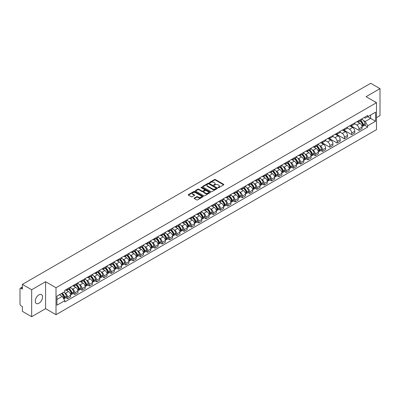 <?xml version="1.0" encoding="UTF-8"?>
<svg xmlns="http://www.w3.org/2000/svg" width="400" height="400" viewBox="0 0 400 400"><rect width="100%" height="100%" fill="white"/><g stroke="black" fill="none" stroke-linecap="round" stroke-linejoin="round"><path stroke-width="0.6" d="M218.135 187.67A0.455 0.26 0 0 0 218.775 187.67L223.645 184.86A0.65 0.375 0 0 0 223.835 184.595A0.65 0.375 0 0 0 223.645 184.33L215.395 179.565A0.65 0.375 0 0 0 214.48 179.565L209.61 182.38A0.455 0.26 0 0 0 210.25 182.75L210.88 182.385A2.075 1.2 0 0 1 213.815 182.385L214.5 182.78A2.075 1.2 0 0 1 215.11 183.63A2.075 1.2 0 0 1 214.5 184.475L213.87 184.84A0.455 0.26 0 0 0 214.515 185.21L215.145 184.845A2.075 1.2 0 0 1 218.075 184.845L218.765 185.245A2.075 1.2 0 0 1 219.375 186.09A2.075 1.2 0 0 1 218.765 186.935L218.135 187.3A0.455 0.26 0 0 0 218.135 187.67L218.135 187.3M38.915 303.26A5.15 2.975 120 0 0 42.28 298.72A5.15 2.975 120 0 0 41.49 294.595A5.15 2.975 120 0 0 38.915 294.85A5.15 2.975 120 0 0 35.55 299.39A5.15 2.975 120 0 0 36.34 303.515A5.15 2.975 120 0 0 38.915 303.26M375.885 102.345A5.15 2.975 120 0 0 375.335 101.85A5.15 2.975 120 0 0 374.635 101.62M194.355 198.04A0.65 0.375 0 0 0 194.165 198.305A0.65 0.375 0 0 0 194.355 198.57L196.67 199.905A0.65 0.375 0 0 0 197.585 199.905L202.995 196.785A0.65 0.375 0 0 0 203.185 196.52A0.65 0.375 0 0 0 202.995 196.255L194.745 191.49A0.65 0.375 0 0 0 193.825 191.49L188.415 194.61A0.65 0.375 0 0 0 188.225 194.875A0.65 0.375 0 0 0 188.415 195.14L191.215 196.755A0.65 0.375 0 0 0 192.13 196.755L194.445 195.42A0.65 0.375 0 0 0 194.635 195.155A0.65 0.375 0 0 0 194.445 194.89L193.06 194.09A1.735 1 0 0 1 192.55 193.38A1.735 1 0 0 1 193.62 192.455A1.735 1 0 0 1 195.51 192.675L200.945 195.81A1.735 1 0 0 1 201.45 196.52A1.735 1 0 0 1 200.38 197.445A1.735 1 0 0 1 198.49 197.225L197.585 196.705A0.65 0.375 0 0 0 196.67 196.705L194.355 198.04L194.355 198.57L196.67 197.245L196.67 196.705M56.01 287.73L45.595 281.715L31.675 289.75L22.38 284.385L370.705 83.285L380 88.65L366.08 96.685L376.495 102.7L56.01 287.73L56.01 314.695L376.495 129.665L376.495 102.7M210.925 191.675A0.65 0.375 0 0 0 211.845 191.675L217.25 188.55A0.65 0.375 0 0 0 217.44 188.285A0.65 0.375 0 0 0 217.25 188.02L209 183.26A0.65 0.375 0 0 0 208.085 183.26L202.675 186.38A0.65 0.375 0 0 0 202.485 186.645A0.65 0.375 0 0 0 202.675 186.91L210.925 191.675M201.275 187.77A0.455 0.26 0 0 1 201.735 187.835L210.115 192.67L204.715 195.79A0.65 0.375 0 0 1 203.795 195.79L195.545 191.025L197.86 189.7L197.86 189.16L195.545 190.495A0.65 0.375 0 0 0 195.355 190.76A0.65 0.375 0 0 0 195.545 191.025L195.545 190.495M197.86 189.7A0.65 0.375 0 0 1 198.775 189.7L198.775 189.16A0.65 0.375 0 0 0 197.86 189.16M198.775 189.16L202.125 191.09A0.65 0.375 0 0 0 203.04 191.09L204.575 190.205A0.65 0.375 0 0 0 204.765 189.94A0.65 0.375 0 0 0 204.575 189.675L201.09 187.665A0.455 0.26 0 0 1 201.735 187.295L210.125 192.14A0.65 0.375 0 0 1 210.315 192.4A0.65 0.375 0 0 1 210.125 192.665L210.125 192.14M31.675 289.75L31.675 316.715L22.38 311.35L22.38 306.58L20.935 305.74A1.32 0.765 -120 0 1 20 304.125L20 288.86A1.32 0.765 -120 0 1 20.275 288.255L22.38 287.04M376.495 117.635L380 115.615L380 88.65M31.675 316.715L45.595 308.68L56.01 314.695M22.38 284.385L22.38 289.16L20.935 288.325A1.32 0.765 -120 0 0 20.275 288.255M358.985 120.495A3.04 1.755 60 0 1 358.355 121.86L361.435 120.08A3.04 1.755 -120 0 0 362.065 118.715M354.61 123.765L356.835 125.05A3.04 1.755 60 0 1 358.985 128.775L362.065 126.995A3.04 1.755 -120 0 0 359.915 123.27L357.71 122M362.065 126.995L362.065 128.64L358.985 130.42L351.255 125.955M358.355 121.86A3.04 1.755 60 0 1 356.86 121.72M358.985 128.775L358.985 130.42M351.695 124.7A3.04 1.755 60 0 1 351.07 126.065L354.15 124.285A3.04 1.755 -120 0 0 354.78 122.92M343.97 130.165L351.695 134.625L354.78 132.845L354.78 131.2A3.04 1.755 -120 0 0 352.63 127.48L350.425 126.205M351.07 126.065A3.04 1.755 60 0 1 349.57 125.93M347.32 127.975L349.55 129.26A3.04 1.755 60 0 1 351.695 132.98L351.695 134.625M344.41 128.905A3.04 1.755 60 0 1 343.78 130.27L346.865 128.49A3.04 1.755 -120 0 0 347.495 127.13M336.685 134.37L344.41 138.83L347.495 137.05L347.495 135.405A3.04 1.755 -120 0 0 345.345 131.685L343.14 130.41M343.78 130.27A3.04 1.755 60 0 1 342.285 130.135M340.035 132.18L342.265 133.465A3.04 1.755 60 0 1 344.41 137.185L344.41 138.83M337.125 133.115A3.04 1.755 60 0 1 336.495 134.48L339.58 132.7A3.04 1.755 -120 0 0 340.205 131.335M329.4 138.575L337.125 143.035L340.21 141.255L340.21 139.615A3.04 1.755 -120 0 0 338.06 135.89L335.855 134.62M336.495 134.48A3.04 1.755 60 0 1 335 134.34M332.75 136.385L334.975 137.67A3.04 1.755 60 0 1 337.125 141.39L337.125 143.035M329.84 137.32A3.04 1.755 60 0 1 329.21 138.685L332.29 136.905A3.04 1.755 -120 0 0 332.92 135.54M322.11 142.78L329.84 147.245L332.92 145.465L332.92 143.82A3.04 1.755 -120 0 0 330.775 140.1L328.565 138.825M329.21 138.685A3.04 1.755 60 0 1 327.715 138.545M325.465 140.59L327.69 141.88A3.04 1.755 60 0 1 329.84 145.6L329.84 147.245M322.555 141.525A3.04 1.755 60 0 1 321.925 142.89L325.005 141.11A3.04 1.755 -120 0 0 325.635 139.745M320.88 150.485L322.555 151.45L325.635 149.67L325.635 148.025A3.04 1.755 -120 0 0 323.485 144.305L321.28 143.03M321.925 142.89A3.04 1.755 60 0 1 320.43 142.755M319.63 145.635L320.405 146.085A3.04 1.755 60 0 1 322.555 149.805L322.555 151.45M315.265 145.735A3.04 1.755 60 0 1 314.64 147.095L317.72 145.32A3.04 1.755 -120 0 0 318.35 143.955M313.595 154.69L315.265 155.655L318.35 153.875L318.35 152.23A3.04 1.755 -120 0 0 316.2 148.51L313.995 147.235M314.64 147.095A3.04 1.755 60 0 1 313.14 146.96M312.34 149.84L313.12 150.29A3.04 1.755 60 0 1 315.265 154.01L315.265 155.655M307.98 149.94A3.04 1.755 60 0 1 307.35 151.305L310.435 149.525A3.04 1.755 -120 0 0 311.065 148.16M306.31 158.9L307.98 159.865L311.065 158.085L311.065 156.44A3.04 1.755 -120 0 0 308.915 152.715L306.71 151.445M307.35 151.305A3.04 1.755 60 0 1 305.855 151.165M305.055 154.05L305.835 154.495A3.04 1.755 60 0 1 307.98 158.22L307.98 159.865M300.695 154.145A3.04 1.755 60 0 1 300.065 155.51L303.15 153.73A3.04 1.755 -120 0 0 303.78 152.365M299.025 163.105L300.695 164.07L303.78 162.29L303.78 160.645A3.04 1.755 -120 0 0 301.63 156.925L299.425 155.65M300.065 155.51A3.04 1.755 60 0 1 298.57 155.375M297.77 158.255L298.545 158.705A3.04 1.755 60 0 1 300.695 162.425L300.695 164.07M293.41 158.355A3.04 1.755 60 0 1 292.78 159.715L295.865 157.935A3.04 1.755 -120 0 0 296.49 156.575M291.74 167.31L293.41 168.275L296.49 166.495L296.49 164.85A3.04 1.755 -120 0 0 294.345 161.13L292.135 159.855M292.78 159.715A3.04 1.755 60 0 1 291.285 159.58M290.485 162.46L291.26 162.91A3.04 1.755 60 0 1 293.41 166.63L293.41 168.275M286.125 162.56A3.04 1.755 60 0 1 285.495 163.925L288.575 162.145A3.04 1.755 -120 0 0 289.205 160.78M284.45 171.515L286.125 172.485L289.205 170.705L289.205 169.06A3.04 1.755 -120 0 0 287.06 165.335L284.85 164.065M285.495 163.925A3.04 1.755 60 0 1 284 163.785M283.2 166.67L283.975 167.115A3.04 1.755 60 0 1 286.125 170.84L286.125 172.485M278.835 166.765A3.04 1.755 60 0 1 278.21 168.13L281.29 166.35A3.04 1.755 -120 0 0 281.92 164.985M277.165 175.725L278.84 176.69L281.92 174.91L281.92 173.265A3.04 1.755 -120 0 0 279.77 169.545L277.565 168.27M278.21 168.13A3.04 1.755 60 0 1 276.715 167.995M275.91 170.875L276.69 171.325A3.04 1.755 60 0 1 278.84 175.045L278.84 176.69M271.55 170.97A3.04 1.755 60 0 1 270.92 172.335L274.005 170.555A3.04 1.755 -120 0 0 274.635 169.195M269.88 179.93L271.55 180.895L274.635 179.115L274.635 177.47A3.04 1.755 -120 0 0 272.485 173.75L270.28 172.475M270.92 172.335A3.04 1.755 60 0 1 269.425 172.2M268.625 175.08L269.405 175.53A3.04 1.755 60 0 1 271.55 179.25L271.55 180.895M264.265 175.18A3.04 1.755 60 0 1 263.635 176.545L266.72 174.765A3.04 1.755 -120 0 0 267.35 173.4M262.595 184.135L264.265 185.1L267.35 183.32L267.35 181.68A3.04 1.755 -120 0 0 265.2 177.955L262.995 176.685M263.635 176.545A3.04 1.755 60 0 1 262.14 176.405M261.34 179.285L262.115 179.735A3.04 1.755 60 0 1 264.265 183.455L264.265 185.1M256.98 179.385A3.04 1.755 60 0 1 256.35 180.75L259.435 178.97A3.04 1.755 -120 0 0 260.06 177.605M255.31 188.345L256.98 189.31L260.06 187.53L260.06 185.885A3.04 1.755 -120 0 0 257.915 182.165L255.71 180.89M256.35 180.75A3.04 1.755 60 0 1 254.855 180.61M254.055 183.495L254.83 183.945A3.04 1.755 60 0 1 256.98 187.665L256.98 189.31M249.695 183.59A3.04 1.755 60 0 1 249.065 184.955L252.145 183.175A3.04 1.755 -120 0 0 252.775 181.81M248.02 192.55L249.695 193.515L252.775 191.735L252.775 190.09A3.04 1.755 -120 0 0 250.63 186.37L248.42 185.095M249.065 184.955A3.04 1.755 60 0 1 247.57 184.82M246.77 187.7L247.545 188.15A3.04 1.755 60 0 1 249.695 191.87L249.695 193.515M242.41 187.8A3.04 1.755 60 0 1 241.78 189.16L244.86 187.385A3.04 1.755 -120 0 0 245.49 186.02M240.735 196.755L242.41 197.72L245.49 195.94L245.49 194.295A3.04 1.755 -120 0 0 243.34 190.575L241.135 189.3M241.78 189.16A3.04 1.755 60 0 1 240.285 189.025M239.48 191.905L240.26 192.355A3.04 1.755 60 0 1 242.41 196.075L242.41 197.72M235.12 192.005A3.04 1.755 60 0 1 234.495 193.37L237.575 191.59A3.04 1.755 -120 0 0 238.205 190.225M233.45 200.965L235.12 201.93L238.205 200.15L238.205 198.505A3.04 1.755 -120 0 0 236.055 194.78L233.85 193.51M234.495 193.37A3.04 1.755 60 0 1 232.995 193.23M232.195 196.115L232.975 196.56A3.04 1.755 60 0 1 235.12 200.285L235.12 201.93M227.835 196.21A3.04 1.755 60 0 1 227.205 197.575L230.29 195.795A3.04 1.755 -120 0 0 230.92 194.43M226.165 205.17L227.835 206.135L230.92 204.355L230.92 202.71A3.04 1.755 -120 0 0 228.77 198.99L226.565 197.715M227.205 197.575A3.04 1.755 60 0 1 225.71 197.44M224.91 200.32L225.69 200.77A3.04 1.755 60 0 1 227.835 204.49L227.835 206.135M220.55 200.42A3.04 1.755 60 0 1 219.92 201.78L223.005 200A3.04 1.755 -120 0 0 223.63 198.64M218.88 209.375L220.55 210.34L223.635 208.56L223.635 206.915A3.04 1.755 -120 0 0 221.485 203.195L219.28 201.92M219.92 201.78A3.04 1.755 60 0 1 218.425 201.645M217.625 204.525L218.4 204.975A3.04 1.755 60 0 1 220.55 208.695L220.55 210.34M213.265 204.625A3.04 1.755 60 0 1 212.635 205.99L215.715 204.21A3.04 1.755 -120 0 0 216.345 202.845M211.595 213.58L213.265 214.55L216.345 212.77L216.345 211.125A3.04 1.755 -120 0 0 214.2 207.4L211.99 206.13M212.635 205.99A3.04 1.755 60 0 1 211.14 205.85M210.34 208.735L211.115 209.18A3.04 1.755 60 0 1 213.265 212.905L213.265 214.55M205.98 208.83A3.04 1.755 60 0 1 205.35 210.195L208.43 208.415A3.04 1.755 -120 0 0 209.06 207.05M204.305 217.79L205.98 218.755L209.06 216.975L209.06 215.33A3.04 1.755 -120 0 0 206.91 211.61L204.705 210.335M205.35 210.195A3.04 1.755 60 0 1 203.855 210.06M203.055 212.94L203.83 213.39A3.04 1.755 60 0 1 205.98 217.11L205.98 218.755M198.69 213.035A3.04 1.755 60 0 1 198.065 214.4L201.145 212.62A3.04 1.755 -120 0 0 201.775 211.26M197.02 221.995L198.69 222.96L201.775 221.18L201.775 219.535A3.04 1.755 -120 0 0 199.625 215.815L197.42 214.54M198.065 214.4A3.04 1.755 60 0 1 196.565 214.265M195.765 217.145L196.545 217.595A3.04 1.755 60 0 1 198.69 221.315L198.69 222.96M191.405 217.245A3.04 1.755 60 0 1 190.775 218.61L193.86 216.83A3.04 1.755 -120 0 0 194.49 215.465M189.735 226.2L191.405 227.165L194.49 225.385L194.49 223.74A3.04 1.755 -120 0 0 192.34 220.02L190.135 218.75M190.775 218.61A3.04 1.755 60 0 1 189.28 218.47M188.48 221.35L189.26 221.8A3.04 1.755 60 0 1 191.405 225.52L191.405 227.165M184.12 221.45A3.04 1.755 60 0 1 183.49 222.815L186.575 221.035A3.04 1.755 -120 0 0 187.205 219.67M182.45 230.41L184.12 231.375L187.205 229.595L187.205 227.95A3.04 1.755 -120 0 0 185.055 224.23L182.85 222.955M183.49 222.815A3.04 1.755 60 0 1 181.995 222.675M181.195 225.56L181.97 226.01A3.04 1.755 60 0 1 184.12 229.73L184.12 231.375M176.835 225.655A3.04 1.755 60 0 1 176.205 227.02L179.29 225.24A3.04 1.755 -120 0 0 179.915 223.875M175.165 234.615L176.835 235.58L179.915 233.8L179.915 232.155A3.04 1.755 -120 0 0 177.77 228.435L175.56 227.16M176.205 227.02A3.04 1.755 60 0 1 174.71 226.885M173.91 229.765L174.685 230.215A3.04 1.755 60 0 1 176.835 233.935L176.835 235.58M169.55 229.865A3.04 1.755 60 0 1 168.92 231.225L172 229.45A3.04 1.755 -120 0 0 172.63 228.085M167.875 238.82L169.55 239.785L172.63 238.005L172.63 236.36A3.04 1.755 -120 0 0 170.485 232.64L168.275 231.365M168.92 231.225A3.04 1.755 60 0 1 167.425 231.09M166.625 233.97L167.4 234.42A3.04 1.755 60 0 1 169.55 238.14L169.55 239.785M162.26 234.07A3.04 1.755 60 0 1 161.635 235.435L164.715 233.655A3.04 1.755 -120 0 0 165.345 232.29M160.59 243.03L162.265 243.995L165.345 242.215L165.345 240.57A3.04 1.755 -120 0 0 163.195 236.845L160.99 235.575M161.635 235.435A3.04 1.755 60 0 1 160.14 235.295M159.335 238.18L160.115 238.625A3.04 1.755 60 0 1 162.265 242.35L162.265 243.995M154.975 238.275A3.04 1.755 60 0 1 154.345 239.64L157.43 237.86A3.04 1.755 -120 0 0 158.06 236.495M153.305 247.235L154.975 248.2L158.06 246.42L158.06 244.775A3.04 1.755 -120 0 0 155.91 241.055L153.705 239.78M154.345 239.64A3.04 1.755 60 0 1 152.85 239.505M152.05 242.385L152.83 242.835A3.04 1.755 60 0 1 154.975 246.555L154.975 248.2M147.69 242.485A3.04 1.755 60 0 1 147.06 243.845L150.145 242.065A3.04 1.755 -120 0 0 150.775 240.705M146.02 251.44L147.69 252.405L150.775 250.625L150.775 248.98A3.04 1.755 -120 0 0 148.625 245.26L146.42 243.985M147.06 243.845A3.04 1.755 60 0 1 145.565 243.71M144.765 246.59L145.54 247.04A3.04 1.755 60 0 1 147.69 250.76L147.69 252.405M140.405 246.69A3.04 1.755 60 0 1 139.775 248.055L142.86 246.275A3.04 1.755 -120 0 0 143.485 244.91M138.735 255.645L140.405 256.615L143.485 254.835L143.485 253.19A3.04 1.755 -120 0 0 141.34 249.465L139.135 248.195M139.775 248.055A3.04 1.755 60 0 1 138.28 247.915M137.48 250.8L138.255 251.245A3.04 1.755 60 0 1 140.405 254.97L140.405 256.615M133.12 250.895A3.04 1.755 60 0 1 132.49 252.26L135.57 250.48A3.04 1.755 -120 0 0 136.2 249.115M131.445 259.855L133.12 260.82L136.2 259.04L136.2 257.395A3.04 1.755 -120 0 0 134.055 253.675L131.845 252.4M132.49 252.26A3.04 1.755 60 0 1 130.995 252.125M130.195 255.005L130.97 255.455A3.04 1.755 60 0 1 133.12 259.175L133.12 260.82M125.835 255.1A3.04 1.755 60 0 1 125.205 256.465L128.285 254.685A3.04 1.755 -120 0 0 128.915 253.325M124.16 264.06L125.835 265.025L128.915 263.245L128.915 261.6A3.04 1.755 -120 0 0 126.765 257.88L124.56 256.605M125.205 256.465A3.04 1.755 60 0 1 123.71 256.33M122.905 259.21L123.685 259.66A3.04 1.755 60 0 1 125.835 263.38L125.835 265.025M118.545 259.31A3.04 1.755 60 0 1 117.92 260.675L121 258.895A3.04 1.755 -120 0 0 121.63 257.53M116.875 268.265L118.545 269.23L121.63 267.45L121.63 265.805A3.04 1.755 -120 0 0 119.48 262.085L117.275 260.81M117.92 260.675A3.04 1.755 60 0 1 116.42 260.535M115.62 263.415L116.4 263.865A3.04 1.755 60 0 1 118.545 267.585L118.545 269.23M111.26 263.515A3.04 1.755 60 0 1 110.63 264.88L113.715 263.1A3.04 1.755 -120 0 0 114.345 261.735M109.59 272.475L111.26 273.44L114.345 271.66L114.345 270.015A3.04 1.755 -120 0 0 112.195 266.295L109.99 265.02M110.63 264.88A3.04 1.755 60 0 1 109.135 264.74M108.335 267.625L109.115 268.07A3.04 1.755 60 0 1 111.26 271.795L111.26 273.44M103.975 267.72A3.04 1.755 60 0 1 103.345 269.085L106.43 267.305A3.04 1.755 -120 0 0 107.055 265.94M102.305 276.68L103.975 277.645L107.06 275.865L107.06 274.22A3.04 1.755 -120 0 0 104.91 270.5L102.705 269.225M103.345 269.085A3.04 1.755 60 0 1 101.85 268.95M101.05 271.83L101.825 272.28A3.04 1.755 60 0 1 103.975 276L103.975 277.645M96.69 271.93A3.04 1.755 60 0 1 96.06 273.29L99.14 271.515A3.04 1.755 -120 0 0 99.77 270.15M95.02 280.885L96.69 281.85L99.77 280.07L99.77 278.425A3.04 1.755 -120 0 0 97.625 274.705L95.415 273.43M96.06 273.29A3.04 1.755 60 0 1 94.565 273.155M93.765 276.035L94.54 276.485A3.04 1.755 60 0 1 96.69 280.205L96.69 281.85M89.405 276.135A3.04 1.755 60 0 1 88.775 277.5L91.855 275.72A3.04 1.755 -120 0 0 92.485 274.355M87.73 285.095L89.405 286.06L92.485 284.28L92.485 282.635A3.04 1.755 -120 0 0 90.335 278.91L88.13 277.64M88.775 277.5A3.04 1.755 60 0 1 87.28 277.36M86.48 280.245L87.255 280.69A3.04 1.755 60 0 1 89.405 284.415L89.405 286.06M82.115 280.34A3.04 1.755 60 0 1 81.49 281.705L84.57 279.925A3.04 1.755 -120 0 0 85.2 278.56M80.445 289.3L82.115 290.265L85.2 288.485L85.2 286.84A3.04 1.755 -120 0 0 83.05 283.12L80.845 281.845M81.49 281.705A3.04 1.755 60 0 1 79.99 281.57M79.19 284.45L79.97 284.9A3.04 1.755 60 0 1 82.115 288.62L82.115 290.265M74.83 284.55A3.04 1.755 60 0 1 74.2 285.91L77.285 284.13A3.04 1.755 -120 0 0 77.915 282.77M73.16 293.505L74.83 294.47L77.915 292.69L77.915 291.045A3.04 1.755 -120 0 0 75.765 287.325L73.56 286.05M74.2 285.91A3.04 1.755 60 0 1 72.705 285.775M71.905 288.655L72.685 289.105A3.04 1.755 60 0 1 74.83 292.825L74.83 294.47M67.545 288.755A3.04 1.755 60 0 1 66.915 290.12L70 288.34A3.04 1.755 -120 0 0 70.63 286.975M65.875 297.71L67.545 298.675L70.63 296.9L70.63 295.255A3.04 1.755 -120 0 0 68.48 291.53L66.275 290.26M66.915 290.12A3.04 1.755 60 0 1 65.42 289.98M64.62 292.865L65.395 293.31A3.04 1.755 60 0 1 67.545 297.035L67.545 298.675M364.145 117.515L365.24 118.15L375.565 112.19L370.61 115.05L370.61 118.39L365.24 121.49L363.345 120.395M56.945 299.485L62.315 296.385L64.79 300.675L56.945 305.205L56.945 296.145L64.79 291.615L64.79 290.345L367.715 115.45L367.715 116.72L375.565 121.25L367.715 125.78L365.24 121.49M375.565 112.19L375.565 121.25M64.79 300.675L64.79 301.94L367.715 127.045L367.715 125.78M45.595 281.715L45.595 308.68M62.315 296.385L59.42 294.715M364.595 125.245L367.715 127.045M218.315 187.735L218.765 187.475A2.075 1.2 0 0 0 219.375 186.63L219.375 186.09M215.11 183.63L215.11 184.17A2.075 1.2 0 0 1 214.5 185.015L214.05 185.275M223.64 184.865L215.395 180.105A0.65 0.375 0 0 0 214.48 180.105L209.79 182.81M217.25 188.02L217.25 188.55L209 183.795A0.65 0.375 0 0 0 208.085 183.795L202.68 186.915M216.105 188.47A0.455 0.26 0 0 0 216.105 188.1L208.865 183.92A0.455 0.26 0 0 0 208.22 183.92L207.555 184.305A2.075 1.2 0 0 0 206.95 185.15A2.075 1.2 0 0 0 207.555 185.995L212.505 188.855A2.075 1.2 0 0 0 215.44 188.855L216.105 188.47L216.105 189.01A0.455 0.26 0 0 0 216.24 188.825L216.24 188.285M206.95 185.15L206.95 185.69A2.075 1.2 0 0 0 207.555 186.535L207.555 185.995M216.105 189.01L215.44 189.395A2.075 1.2 0 0 1 212.505 189.395L207.555 186.535M198.775 189.7L202.125 191.63A0.65 0.375 0 0 0 203.04 191.63L204.575 190.745A0.65 0.375 0 0 0 204.765 190.48L204.765 189.94M205.595 193.095A1.735 1 0 0 0 207.485 193.315A1.735 1 0 0 0 208.555 192.39A1.735 1 0 0 0 208.05 191.68L206.135 190.575A0.65 0.375 0 0 0 205.22 190.575L203.68 191.465A0.65 0.375 0 0 0 203.49 191.725A0.65 0.375 0 0 0 203.68 191.99L205.595 193.095L205.595 193.635A1.735 1 0 0 0 207.485 193.855A1.735 1 0 0 0 208.555 192.93L208.555 192.39M203.49 191.725L203.49 192.265A0.65 0.375 0 0 0 203.68 192.53L203.68 191.99M205.595 193.635L203.68 192.53M201.45 196.52L201.45 197.055A1.735 1 0 0 1 200.38 197.98A1.735 1 0 0 1 198.49 197.765L197.585 197.245A0.65 0.375 0 0 0 196.67 197.245M192.55 193.38L192.55 193.92A1.735 1 0 0 0 193.06 194.63L193.06 194.09M194.435 195.425L193.06 194.63M202.985 196.79L194.745 192.03A0.65 0.375 0 0 0 193.825 192.03L188.425 195.145L188.415 194.61M360.13 120.835A4.16 2.4 60 0 1 360.15 120.845A4.16 2.4 60 0 1 362.89 124.58L362.915 124.665A0.81 0.465 60 0 1 362.785 125.3A0.81 0.465 60 0 1 362.765 125.31M359.95 120.94A5.02 2.9 60 0 1 362.705 125.08L362.73 125.165A1.67 0.965 60 0 1 362.465 126.475L362.055 126.715M362.75 126.105A1.67 0.965 -120 0 0 363.215 126.045A1.67 0.965 -120 0 0 363.48 124.735L363.455 124.65A5.02 2.9 -120 0 0 360.695 120.505M362 119.25A5.02 2.9 60 0 1 365.16 123.665L365.185 123.75A1.67 0.965 60 0 1 364.92 125.06L363.215 126.045M358.235 121.915A5.02 2.9 60 0 1 359.285 122.905M361.725 122.915L362.365 123.285M316.415 146.07A4.16 2.4 60 0 1 316.435 146.085A4.16 2.4 60 0 1 319.175 149.82L319.195 149.905A0.81 0.465 60 0 1 319.07 150.54A0.81 0.465 60 0 1 319.05 150.55M316.23 146.175A5.02 2.9 60 0 1 318.99 150.32L319.015 150.405A1.67 0.965 60 0 1 318.75 151.715L318.335 151.955M319.035 151.345A1.67 0.965 -120 0 0 319.5 151.285A1.67 0.965 -120 0 0 319.76 149.975L319.74 149.89A5.02 2.9 -120 0 0 316.98 145.745M318.285 144.485A5.02 2.9 60 0 1 321.445 148.905L321.465 148.99A1.67 0.965 60 0 1 321.205 150.3L319.5 151.285M314.52 147.155A5.02 2.9 60 0 1 315.57 148.145M318.01 148.15L318.65 148.52M309.13 150.28A4.16 2.4 60 0 1 309.15 150.29A4.16 2.4 60 0 1 311.885 154.025L311.91 154.11A0.81 0.465 60 0 1 311.785 154.745A0.81 0.465 60 0 1 311.765 154.755M308.945 150.385A5.02 2.9 60 0 1 311.705 154.525L311.73 154.61A1.67 0.965 60 0 1 311.465 155.92L311.05 156.16M311.75 155.55A1.67 0.965 -120 0 0 312.215 155.49A1.67 0.965 -120 0 0 312.475 154.18L312.45 154.095A5.02 2.9 -120 0 0 309.695 149.95M311 148.695A5.02 2.9 60 0 1 314.155 153.11L314.18 153.195A1.67 0.965 60 0 1 313.92 154.505L312.215 155.49M307.235 151.36A5.02 2.9 60 0 1 308.28 152.35M310.725 152.36L311.365 152.73M301.84 154.485A4.16 2.4 60 0 1 301.865 154.495A4.16 2.4 60 0 1 304.6 158.23L304.625 158.315A0.81 0.465 60 0 1 304.5 158.955A0.81 0.465 60 0 1 304.48 158.96M301.66 154.59A5.02 2.9 60 0 1 304.42 158.73L304.445 158.82A1.67 0.965 60 0 1 304.18 160.13L303.765 160.365M304.465 159.76A1.67 0.965 -120 0 0 304.925 159.695A1.67 0.965 -120 0 0 305.19 158.385L305.165 158.3A5.02 2.9 -120 0 0 302.405 154.16M303.715 152.9A5.02 2.9 60 0 1 306.87 157.315L306.895 157.405A1.67 0.965 60 0 1 306.63 158.71L304.925 159.695M299.95 155.57A5.02 2.9 60 0 1 300.995 156.56M303.435 156.565L304.075 156.935M294.555 158.69A4.16 2.4 60 0 1 294.575 158.705A4.16 2.4 60 0 1 297.315 162.44L297.34 162.525A0.81 0.465 60 0 1 297.21 163.16A0.81 0.465 60 0 1 297.195 163.17M294.375 158.795A5.02 2.9 60 0 1 297.135 162.94L297.155 163.025A1.67 0.965 60 0 1 296.895 164.335L296.48 164.575M297.18 163.965A1.67 0.965 -120 0 0 297.64 163.905A1.67 0.965 -120 0 0 297.905 162.595L297.88 162.505A5.02 2.9 -120 0 0 295.12 158.365M296.43 157.105A5.02 2.9 60 0 1 299.585 161.525L299.61 161.61A1.67 0.965 60 0 1 299.345 162.92L297.64 163.905M292.66 159.775A5.02 2.9 60 0 1 293.71 160.765M296.15 160.77L296.79 161.14M287.27 162.9A4.16 2.4 60 0 1 287.29 162.91A4.16 2.4 60 0 1 290.03 166.645L290.055 166.73A0.81 0.465 60 0 1 289.925 167.365A0.81 0.465 60 0 1 289.91 167.375M287.09 163.005A5.02 2.9 60 0 1 289.845 167.145L289.87 167.23A1.67 0.965 60 0 1 289.61 168.54L289.195 168.78M289.895 168.17A1.67 0.965 -120 0 0 290.355 168.11A1.67 0.965 -120 0 0 290.62 166.8L290.595 166.715A5.02 2.9 -120 0 0 287.835 162.57M289.145 161.315A5.02 2.9 60 0 1 292.3 165.73L292.325 165.815A1.67 0.965 60 0 1 292.06 167.125L290.355 168.11M285.375 163.98A5.02 2.9 60 0 1 286.425 164.97M288.865 164.98L289.505 165.35M279.985 167.105A4.16 2.4 60 0 1 280.005 167.115A4.16 2.4 60 0 1 282.745 170.85L282.77 170.935A0.81 0.465 60 0 1 282.64 171.57A0.81 0.465 60 0 1 282.62 171.58M279.8 167.21A5.02 2.9 60 0 1 282.56 171.35L282.585 171.44A1.67 0.965 60 0 1 282.32 172.745L281.905 172.985M282.605 172.38A1.67 0.965 -120 0 0 283.07 172.315A1.67 0.965 -120 0 0 283.335 171.005L283.31 170.92A5.02 2.9 -120 0 0 280.55 166.78M281.855 165.52A5.02 2.9 60 0 1 285.015 169.935L285.035 170.02A1.67 0.965 60 0 1 284.775 171.33L283.07 172.315M278.09 168.19A5.02 2.9 60 0 1 279.14 169.18M281.58 169.185L282.22 169.555M272.7 171.31A4.16 2.4 60 0 1 272.72 171.325A4.16 2.4 60 0 1 275.455 175.055L275.48 175.145A0.81 0.465 60 0 1 275.355 175.78A0.81 0.465 60 0 1 275.335 175.79M272.515 171.415A5.02 2.9 60 0 1 275.275 175.56L275.3 175.645A1.67 0.965 60 0 1 275.035 176.955L274.62 177.195M275.32 176.585A1.67 0.965 -120 0 0 275.785 176.52A1.67 0.965 -120 0 0 276.045 175.215L276.02 175.125A5.02 2.9 -120 0 0 273.265 170.985M274.57 169.725A5.02 2.9 60 0 1 277.725 174.14L277.75 174.23A1.67 0.965 60 0 1 277.49 175.54L275.785 176.52M270.805 172.395A5.02 2.9 60 0 1 271.85 173.385M274.295 173.39L274.935 173.76M265.41 175.52A4.16 2.4 60 0 1 265.435 175.53A4.16 2.4 60 0 1 268.17 179.265L268.195 179.35A0.81 0.465 60 0 1 268.07 179.985A0.81 0.465 60 0 1 268.05 179.995M265.23 175.625A5.02 2.9 60 0 1 267.99 179.765L268.015 179.85A1.67 0.965 60 0 1 267.75 181.16L267.335 181.4M268.035 180.79A1.67 0.965 -120 0 0 268.495 180.73A1.67 0.965 -120 0 0 268.76 179.42L268.735 179.335A5.02 2.9 -120 0 0 265.98 175.19M267.285 173.935A5.02 2.9 60 0 1 270.44 178.35L270.465 178.435A1.67 0.965 60 0 1 270.2 179.745L268.495 180.73M263.52 176.6A5.02 2.9 60 0 1 264.565 177.59M267.005 177.6L267.645 177.965M258.125 179.725A4.16 2.4 60 0 1 258.145 179.735A4.16 2.4 60 0 1 260.885 183.47L260.91 183.555A0.81 0.465 60 0 1 260.78 184.19A0.81 0.465 60 0 1 260.765 184.2M257.945 179.83A5.02 2.9 60 0 1 260.705 183.97L260.73 184.055A1.67 0.965 60 0 1 260.465 185.365L260.05 185.605M260.75 185A1.67 0.965 -120 0 0 261.21 184.935A1.67 0.965 -120 0 0 261.475 183.625L261.45 183.54A5.02 2.9 -120 0 0 258.69 179.4M260 178.14A5.02 2.9 60 0 1 263.155 182.555L263.18 182.64A1.67 0.965 60 0 1 262.915 183.95L261.21 184.935M256.23 180.81A5.02 2.9 60 0 1 257.28 181.795M259.72 181.805L260.36 182.175M250.84 183.93A4.16 2.4 60 0 1 250.86 183.945A4.16 2.4 60 0 1 253.6 187.675L253.625 187.765A0.81 0.465 60 0 1 253.495 188.4A0.81 0.465 60 0 1 253.48 188.41M250.66 184.035A5.02 2.9 60 0 1 253.415 188.175L253.44 188.265A1.67 0.965 60 0 1 253.18 189.575L252.765 189.815M253.465 189.205A1.67 0.965 -120 0 0 253.925 189.14A1.67 0.965 -120 0 0 254.19 187.83L254.165 187.745A5.02 2.9 -120 0 0 251.405 183.605M252.715 182.345A5.02 2.9 60 0 1 255.87 186.76L255.895 186.85A1.67 0.965 60 0 1 255.63 188.16L253.925 189.14M248.945 185.015A5.02 2.9 60 0 1 249.995 186.005M252.435 186.01L253.075 186.38M243.555 188.135A4.16 2.4 60 0 1 243.575 188.15A4.16 2.4 60 0 1 246.315 191.885L246.34 191.97A0.81 0.465 60 0 1 246.21 192.605A0.81 0.465 60 0 1 246.19 192.615M243.375 188.24A5.02 2.9 60 0 1 246.13 192.385L246.155 192.47A1.67 0.965 60 0 1 245.89 193.78L245.48 194.02M246.18 193.41A1.67 0.965 -120 0 0 246.64 193.35A1.67 0.965 -120 0 0 246.905 192.04L246.88 191.95A5.02 2.9 -120 0 0 244.12 187.81M245.425 186.55A5.02 2.9 60 0 1 248.585 190.97L248.61 191.055A1.67 0.965 60 0 1 248.345 192.365L246.64 193.35M241.66 189.22A5.02 2.9 60 0 1 242.71 190.21M245.15 190.215L245.79 190.585M236.27 192.345A4.16 2.4 60 0 1 236.29 192.355A4.16 2.4 60 0 1 239.03 196.09L239.05 196.175A0.81 0.465 60 0 1 238.925 196.81A0.81 0.465 60 0 1 238.905 196.82M236.085 192.45A5.02 2.9 60 0 1 238.845 196.59L238.87 196.675A1.67 0.965 60 0 1 238.605 197.985L238.19 198.225M238.89 197.615A1.67 0.965 -120 0 0 239.355 197.555A1.67 0.965 -120 0 0 239.615 196.245L239.595 196.16A5.02 2.9 -120 0 0 236.835 192.015M238.14 190.76A5.02 2.9 60 0 1 241.295 195.175L241.32 195.26A1.67 0.965 60 0 1 241.06 196.57L239.355 197.555M234.375 193.425A5.02 2.9 60 0 1 235.425 194.415M237.865 194.425L238.505 194.795M228.985 196.55A4.16 2.4 60 0 1 229.005 196.56A4.16 2.4 60 0 1 231.74 200.295L231.765 200.38A0.81 0.465 60 0 1 231.64 201.02A0.81 0.465 60 0 1 231.62 201.025M228.8 196.655A5.02 2.9 60 0 1 231.56 200.795L231.585 200.885A1.67 0.965 60 0 1 231.32 202.195L230.905 202.43M231.605 201.825A1.67 0.965 -120 0 0 232.07 201.76A1.67 0.965 -120 0 0 232.33 200.45L232.305 200.365A5.02 2.9 -120 0 0 229.55 196.225M230.855 194.965A5.02 2.9 60 0 1 234.01 199.38L234.035 199.47A1.67 0.965 60 0 1 233.77 200.775L232.07 201.76M227.09 197.635A5.02 2.9 60 0 1 228.135 198.625M230.575 198.63L231.215 199M221.695 200.755A4.16 2.4 60 0 1 221.72 200.77A4.16 2.4 60 0 1 224.455 204.505L224.48 204.59A0.81 0.465 60 0 1 224.35 205.225A0.81 0.465 60 0 1 224.335 205.235M221.515 200.86A5.02 2.9 60 0 1 224.275 205.005L224.3 205.09A1.67 0.965 60 0 1 224.035 206.4L223.62 206.64M224.32 206.03A1.67 0.965 -120 0 0 224.78 205.97A1.67 0.965 -120 0 0 225.045 204.66L225.02 204.57A5.02 2.9 -120 0 0 222.26 200.43M223.57 199.17A5.02 2.9 60 0 1 226.725 203.59L226.75 203.675A1.67 0.965 60 0 1 226.485 204.985L224.78 205.97M219.805 201.84A5.02 2.9 60 0 1 220.85 202.83M223.29 202.835L223.93 203.205M214.41 204.965A4.16 2.4 60 0 1 214.43 204.975A4.16 2.4 60 0 1 217.17 208.71L217.195 208.795A0.81 0.465 60 0 1 217.065 209.43A0.81 0.465 60 0 1 217.05 209.44M214.23 205.07A5.02 2.9 60 0 1 216.985 209.21L217.01 209.295A1.67 0.965 60 0 1 216.75 210.605L216.335 210.845M217.035 210.235A1.67 0.965 -120 0 0 217.495 210.175A1.67 0.965 -120 0 0 217.76 208.865L217.735 208.78A5.02 2.9 -120 0 0 214.975 204.635M216.285 203.38A5.02 2.9 60 0 1 219.44 207.795L219.465 207.88A1.67 0.965 60 0 1 219.2 209.19L217.495 210.175M212.515 206.045A5.02 2.9 60 0 1 213.565 207.035M216.005 207.045L216.645 207.415M207.125 209.17A4.16 2.4 60 0 1 207.145 209.18A4.16 2.4 60 0 1 209.885 212.915L209.91 213A0.81 0.465 60 0 1 209.78 213.635A0.81 0.465 60 0 1 209.76 213.645M206.945 209.275A5.02 2.9 60 0 1 209.7 213.415L209.725 213.505A1.67 0.965 60 0 1 209.465 214.81L209.05 215.05M209.75 214.445A1.67 0.965 -120 0 0 210.21 214.38A1.67 0.965 -120 0 0 210.475 213.07L210.45 212.985A5.02 2.9 -120 0 0 207.69 208.845M209 207.585A5.02 2.9 60 0 1 212.155 212L212.18 212.085A1.67 0.965 60 0 1 211.915 213.395L210.21 214.38M205.23 210.255A5.02 2.9 60 0 1 206.28 211.245M208.72 211.25L209.36 211.62M199.84 213.375A4.16 2.4 60 0 1 199.86 213.39A4.16 2.4 60 0 1 202.6 217.12L202.62 217.21A0.81 0.465 60 0 1 202.495 217.845A0.81 0.465 60 0 1 202.475 217.855M199.655 213.48A5.02 2.9 60 0 1 202.415 217.625L202.44 217.71A1.67 0.965 60 0 1 202.175 219.02L201.76 219.26M202.46 218.65A1.67 0.965 -120 0 0 202.925 218.585A1.67 0.965 -120 0 0 203.185 217.28L203.165 217.19A5.02 2.9 -120 0 0 200.405 213.05M201.71 211.79A5.02 2.9 60 0 1 204.87 216.205L204.89 216.295A1.67 0.965 60 0 1 204.63 217.605L202.925 218.585M197.945 214.46A5.02 2.9 60 0 1 198.995 215.45M201.435 215.455L202.075 215.825M192.555 217.58A4.16 2.4 60 0 1 192.575 217.595A4.16 2.4 60 0 1 195.31 221.33L195.335 221.415A0.81 0.465 60 0 1 195.21 222.05A0.81 0.465 60 0 1 195.19 222.06M192.37 217.69A5.02 2.9 60 0 1 195.13 221.83L195.155 221.915A1.67 0.965 60 0 1 194.89 223.225L194.475 223.465M195.175 222.855A1.67 0.965 -120 0 0 195.64 222.795A1.67 0.965 -120 0 0 195.9 221.485L195.875 221.4A5.02 2.9 -120 0 0 193.12 217.255M194.425 216A5.02 2.9 60 0 1 197.58 220.415L197.605 220.5A1.67 0.965 60 0 1 197.345 221.81L195.64 222.795M190.66 218.665A5.02 2.9 60 0 1 191.705 219.655M194.15 219.665L194.79 220.03M185.265 221.79A4.16 2.4 60 0 1 185.29 221.8A4.16 2.4 60 0 1 188.025 225.535L188.05 225.62A0.81 0.465 60 0 1 187.925 226.255A0.81 0.465 60 0 1 187.905 226.265M185.085 221.895A5.02 2.9 60 0 1 187.845 226.035L187.87 226.12A1.67 0.965 60 0 1 187.605 227.43L187.19 227.67M187.89 227.065A1.67 0.965 -120 0 0 188.35 227A1.67 0.965 -120 0 0 188.615 225.69L188.59 225.605A5.02 2.9 -120 0 0 185.83 221.465M187.14 220.205A5.02 2.9 60 0 1 190.295 224.62L190.32 224.705A1.67 0.965 60 0 1 190.055 226.015L188.35 227M183.375 222.875A5.02 2.9 60 0 1 184.42 223.86M186.86 223.87L187.5 224.24M177.98 225.995A4.16 2.4 60 0 1 178 226.01A4.16 2.4 60 0 1 180.74 229.74L180.765 229.83A0.81 0.465 60 0 1 180.635 230.465A0.81 0.465 60 0 1 180.62 230.475M177.8 226.1A5.02 2.9 60 0 1 180.56 230.24L180.58 230.33A1.67 0.965 60 0 1 180.32 231.64L179.905 231.88M180.605 231.27A1.67 0.965 -120 0 0 181.065 231.205A1.67 0.965 -120 0 0 181.33 229.895L181.305 229.81A5.02 2.9 -120 0 0 178.545 225.67M179.855 224.41A5.02 2.9 60 0 1 183.01 228.825L183.035 228.915A1.67 0.965 60 0 1 182.77 230.225L181.065 231.205M176.085 227.08A5.02 2.9 60 0 1 177.135 228.07M179.575 228.075L180.215 228.445M170.695 230.2A4.16 2.4 60 0 1 170.715 230.215A4.16 2.4 60 0 1 173.455 233.95L173.48 234.035A0.81 0.465 60 0 1 173.35 234.67A0.81 0.465 60 0 1 173.335 234.68M170.515 230.305A5.02 2.9 60 0 1 173.27 234.45L173.295 234.535A1.67 0.965 60 0 1 173.035 235.845L172.62 236.085M173.32 235.475A1.67 0.965 -120 0 0 173.78 235.415A1.67 0.965 -120 0 0 174.045 234.105L174.02 234.015A5.02 2.9 -120 0 0 171.26 229.875M172.57 228.615A5.02 2.9 60 0 1 175.725 233.035L175.75 233.12A1.67 0.965 60 0 1 175.485 234.43L173.78 235.415M168.8 231.285A5.02 2.9 60 0 1 169.85 232.275M172.29 232.28L172.93 232.65M163.41 234.41A4.16 2.4 60 0 1 163.43 234.42A4.16 2.4 60 0 1 166.17 238.155L166.195 238.24A0.81 0.465 60 0 1 166.065 238.875A0.81 0.465 60 0 1 166.045 238.885M163.225 234.515A5.02 2.9 60 0 1 165.985 238.655L166.01 238.74A1.67 0.965 60 0 1 165.745 240.05L165.33 240.29M166.03 239.68A1.67 0.965 -120 0 0 166.495 239.62A1.67 0.965 -120 0 0 166.76 238.31L166.735 238.225A5.02 2.9 -120 0 0 163.975 234.08M165.28 232.825A5.02 2.9 60 0 1 168.44 237.24L168.46 237.325A1.67 0.965 60 0 1 168.2 238.635L166.495 239.62M161.515 235.49A5.02 2.9 60 0 1 162.565 236.48M165.005 236.49L165.645 236.86M156.125 238.615A4.16 2.4 60 0 1 156.145 238.625A4.16 2.4 60 0 1 158.88 242.36L158.905 242.445A0.81 0.465 60 0 1 158.78 243.085A0.81 0.465 60 0 1 158.76 243.09M155.94 238.72A5.02 2.9 60 0 1 158.7 242.86L158.725 242.95A1.67 0.965 60 0 1 158.46 244.26L158.045 244.495M158.745 243.89A1.67 0.965 -120 0 0 159.21 243.825A1.67 0.965 -120 0 0 159.47 242.515L159.445 242.43A5.02 2.9 -120 0 0 156.69 238.29M157.995 237.03A5.02 2.9 60 0 1 161.15 241.445L161.175 241.53A1.67 0.965 60 0 1 160.915 242.84L159.21 243.825M154.23 239.7A5.02 2.9 60 0 1 155.275 240.69M157.72 240.695L158.36 241.065M148.835 242.82A4.16 2.4 60 0 1 148.86 242.835A4.16 2.4 60 0 1 151.595 246.57L151.62 246.655A0.81 0.465 60 0 1 151.495 247.29A0.81 0.465 60 0 1 151.475 247.3M148.655 242.925A5.02 2.9 60 0 1 151.415 247.07L151.44 247.155A1.67 0.965 60 0 1 151.175 248.465L150.76 248.705M151.46 248.095A1.67 0.965 -120 0 0 151.92 248.035A1.67 0.965 -120 0 0 152.185 246.725L152.16 246.635A5.02 2.9 -120 0 0 149.405 242.495M150.71 241.235A5.02 2.9 60 0 1 153.865 245.655L153.89 245.74A1.67 0.965 60 0 1 153.625 247.05L151.92 248.035M146.945 243.905A5.02 2.9 60 0 1 147.99 244.895M150.43 244.9L151.07 245.27M141.55 247.03A4.16 2.4 60 0 1 141.57 247.04A4.16 2.4 60 0 1 144.31 250.775L144.335 250.86A0.81 0.465 60 0 1 144.205 251.495A0.81 0.465 60 0 1 144.19 251.505M141.37 247.135A5.02 2.9 60 0 1 144.13 251.275L144.155 251.36A1.67 0.965 60 0 1 143.89 252.67L143.475 252.91M144.175 252.3A1.67 0.965 -120 0 0 144.635 252.24A1.67 0.965 -120 0 0 144.9 250.93L144.875 250.845A5.02 2.9 -120 0 0 142.115 246.7M143.425 245.445A5.02 2.9 60 0 1 146.58 249.86L146.605 249.945A1.67 0.965 60 0 1 146.34 251.255L144.635 252.24M139.655 248.11A5.02 2.9 60 0 1 140.705 249.1M143.145 249.11L143.785 249.48M134.265 251.235A4.16 2.4 60 0 1 134.285 251.245A4.16 2.4 60 0 1 137.025 254.98L137.05 255.065A0.81 0.465 60 0 1 136.92 255.7A0.81 0.465 60 0 1 136.905 255.71M134.085 251.34A5.02 2.9 60 0 1 136.84 255.48L136.865 255.57A1.67 0.965 60 0 1 136.605 256.875L136.19 257.115M136.89 256.51A1.67 0.965 -120 0 0 137.35 256.445A1.67 0.965 -120 0 0 137.615 255.135L137.59 255.05A5.02 2.9 -120 0 0 134.83 250.91M136.14 249.65A5.02 2.9 60 0 1 139.295 254.065L139.32 254.15A1.67 0.965 60 0 1 139.055 255.46L137.35 256.445M132.37 252.32A5.02 2.9 60 0 1 133.42 253.31M135.86 253.315L136.5 253.685M126.98 255.44A4.16 2.4 60 0 1 127 255.455A4.16 2.4 60 0 1 129.74 259.185L129.765 259.275A0.81 0.465 60 0 1 129.635 259.91A0.81 0.465 60 0 1 129.615 259.92M126.8 255.545A5.02 2.9 60 0 1 129.555 259.69L129.58 259.775A1.67 0.965 60 0 1 129.315 261.085L128.905 261.325M129.605 260.715A1.67 0.965 -120 0 0 130.065 260.65A1.67 0.965 -120 0 0 130.33 259.345L130.305 259.255A5.02 2.9 -120 0 0 127.545 255.115M128.85 253.855A5.02 2.9 60 0 1 132.01 258.27L132.035 258.36A1.67 0.965 60 0 1 131.77 259.67L130.065 260.65M125.085 256.525A5.02 2.9 60 0 1 126.135 257.515M128.575 257.52L129.215 257.89M119.695 259.645A4.16 2.4 60 0 1 119.715 259.66A4.16 2.4 60 0 1 122.455 263.395L122.475 263.48A0.81 0.465 60 0 1 122.35 264.115A0.81 0.465 60 0 1 122.33 264.125M119.51 259.755A5.02 2.9 60 0 1 122.27 263.895L122.295 263.98A1.67 0.965 60 0 1 122.03 265.29L121.615 265.53M122.315 264.92A1.67 0.965 -120 0 0 122.78 264.86A1.67 0.965 -120 0 0 123.04 263.55L123.02 263.465A5.02 2.9 -120 0 0 120.26 259.32M121.565 258.065A5.02 2.9 60 0 1 124.72 262.48L124.745 262.565A1.67 0.965 60 0 1 124.485 263.875L122.78 264.86M117.8 260.73A5.02 2.9 60 0 1 118.85 261.72M121.29 261.73L121.93 262.095M112.41 263.855A4.16 2.4 60 0 1 112.43 263.865A4.16 2.4 60 0 1 115.165 267.6L115.19 267.685A0.81 0.465 60 0 1 115.065 268.32A0.81 0.465 60 0 1 115.045 268.33M112.225 263.96A5.02 2.9 60 0 1 114.985 268.1L115.01 268.185A1.67 0.965 60 0 1 114.745 269.495L114.33 269.735M115.03 269.13A1.67 0.965 -120 0 0 115.495 269.065A1.67 0.965 -120 0 0 115.755 267.755L115.73 267.67A5.02 2.9 -120 0 0 112.975 263.53M114.28 262.27A5.02 2.9 60 0 1 117.435 266.685L117.46 266.77A1.67 0.965 60 0 1 117.195 268.08L115.495 269.065M110.515 264.94A5.02 2.9 60 0 1 111.56 265.925M114 265.935L114.64 266.305M105.12 268.06A4.16 2.4 60 0 1 105.145 268.07A4.16 2.4 60 0 1 107.88 271.805L107.905 271.895A0.81 0.465 60 0 1 107.775 272.53A0.81 0.465 60 0 1 107.76 272.54M104.94 268.165A5.02 2.9 60 0 1 107.7 272.305L107.725 272.395A1.67 0.965 60 0 1 107.46 273.705L107.045 273.945M107.745 273.335A1.67 0.965 -120 0 0 108.205 273.27A1.67 0.965 -120 0 0 108.47 271.96L108.445 271.875A5.02 2.9 -120 0 0 105.685 267.735M106.995 266.475A5.02 2.9 60 0 1 110.15 270.89L110.175 270.98A1.67 0.965 60 0 1 109.91 272.285L108.205 273.27M103.23 269.145A5.02 2.9 60 0 1 104.275 270.135M106.715 270.14L107.355 270.51M97.835 272.265A4.16 2.4 60 0 1 97.855 272.28A4.16 2.4 60 0 1 100.595 276.015L100.62 276.1A0.81 0.465 60 0 1 100.49 276.735A0.81 0.465 60 0 1 100.475 276.745M97.655 272.37A5.02 2.9 60 0 1 100.41 276.515L100.435 276.6A1.67 0.965 60 0 1 100.175 277.91L99.76 278.15M100.46 277.54A1.67 0.965 -120 0 0 100.92 277.48A1.67 0.965 -120 0 0 101.185 276.17L101.16 276.08A5.02 2.9 -120 0 0 98.4 271.94M99.71 270.68A5.02 2.9 60 0 1 102.865 275.1L102.89 275.185A1.67 0.965 60 0 1 102.625 276.495L100.92 277.48M95.94 273.35A5.02 2.9 60 0 1 96.99 274.34M99.43 274.345L100.07 274.715M90.55 276.475A4.16 2.4 60 0 1 90.57 276.485A4.16 2.4 60 0 1 93.31 280.22L93.335 280.305A0.81 0.465 60 0 1 93.205 280.94A0.81 0.465 60 0 1 93.185 280.95M90.37 276.58A5.02 2.9 60 0 1 93.125 280.72L93.15 280.805A1.67 0.965 60 0 1 92.89 282.115L92.475 282.355M93.175 281.745A1.67 0.965 -120 0 0 93.635 281.685A1.67 0.965 -120 0 0 93.9 280.375L93.875 280.29A5.02 2.9 -120 0 0 91.115 276.145M92.425 274.89A5.02 2.9 60 0 1 95.58 279.305L95.605 279.39A1.67 0.965 60 0 1 95.34 280.7L93.635 281.685M88.655 277.555A5.02 2.9 60 0 1 89.705 278.545M92.145 278.555L92.785 278.925M83.265 280.68A4.16 2.4 60 0 1 83.285 280.69A4.16 2.4 60 0 1 86.025 284.425L86.045 284.51A0.81 0.465 60 0 1 85.92 285.15A0.81 0.465 60 0 1 85.9 285.155M83.08 280.785A5.02 2.9 60 0 1 85.84 284.925L85.865 285.015A1.67 0.965 60 0 1 85.6 286.325L85.185 286.56M85.885 285.955A1.67 0.965 -120 0 0 86.35 285.89A1.67 0.965 -120 0 0 86.61 284.58L86.59 284.495A5.02 2.9 -120 0 0 83.83 280.355M85.135 279.095A5.02 2.9 60 0 1 88.295 283.51L88.315 283.595A1.67 0.965 60 0 1 88.055 284.905L86.35 285.89M81.37 281.765A5.02 2.9 60 0 1 82.42 282.755M84.86 282.76L85.5 283.13M75.98 284.885A4.16 2.4 60 0 1 76 284.9A4.16 2.4 60 0 1 78.735 288.635L78.76 288.72A0.81 0.465 60 0 1 78.635 289.355A0.81 0.465 60 0 1 78.615 289.365M75.795 284.99A5.02 2.9 60 0 1 78.555 289.135L78.58 289.22A1.67 0.965 60 0 1 78.315 290.53L77.9 290.77M78.6 290.16A1.67 0.965 -120 0 0 79.065 290.1A1.67 0.965 -120 0 0 79.325 288.79L79.3 288.7A5.02 2.9 -120 0 0 76.545 284.56M77.85 283.3A5.02 2.9 60 0 1 81.005 287.72L81.03 287.805A1.67 0.965 60 0 1 80.77 289.115L79.065 290.1M74.085 285.97A5.02 2.9 60 0 1 75.13 286.96M77.575 286.965L78.215 287.335M68.69 289.095A4.16 2.4 60 0 1 68.715 289.105A4.16 2.4 60 0 1 71.45 292.84L71.475 292.925A0.81 0.465 60 0 1 71.35 293.56A0.81 0.465 60 0 1 71.33 293.57M68.51 289.2A5.02 2.9 60 0 1 71.27 293.34L71.295 293.425A1.67 0.965 60 0 1 71.03 294.735L70.615 294.975M71.315 294.365A1.67 0.965 -120 0 0 71.775 294.305A1.67 0.965 -120 0 0 72.04 292.995L72.015 292.91A5.02 2.9 -120 0 0 69.255 288.765M70.565 287.51A5.02 2.9 60 0 1 73.72 291.925L73.745 292.01A1.67 0.965 60 0 1 73.48 293.32L71.775 294.305M66.8 290.175A5.02 2.9 60 0 1 67.845 291.165M70.285 291.175L70.925 291.545M61.63 293.435A4.16 2.4 60 0 1 64.165 297.045L64.19 297.13A0.81 0.465 60 0 1 64.06 297.765A0.81 0.465 60 0 1 64.045 297.775M61.42 293.56A5.02 2.9 60 0 1 63.985 297.545L64.005 297.635A1.67 0.965 60 0 1 63.78 298.92M64.03 298.575A1.67 0.965 -120 0 0 64.49 298.51A1.67 0.965 -120 0 0 64.755 297.2L64.73 297.115A5.02 2.9 -120 0 0 62.165 293.125M63.87 292.145A5.02 2.9 60 0 1 66.435 296.13L66.46 296.215A1.67 0.965 60 0 1 66.195 297.525L64.49 298.51M59.715 294.545A5.02 2.9 60 0 1 60.56 295.375M63 295.38L63.64 295.75M74.83 292.825L77.915 291.045M82.115 288.62L85.2 286.84M89.405 284.415L92.485 282.635M96.69 280.205L99.77 278.425M103.975 276L107.06 274.22M111.26 271.795L114.345 270.015M118.545 267.585L121.63 265.805M125.835 263.38L128.915 261.6M133.12 259.175L136.2 257.395M140.405 254.97L143.485 253.19M147.69 250.76L150.775 248.98M154.975 246.555L158.06 244.775M162.265 242.35L165.345 240.57M169.55 238.14L172.63 236.36M176.835 233.935L179.915 232.155M184.12 229.73L187.205 227.95M191.405 225.52L194.49 223.74M198.69 221.315L201.775 219.535M205.98 217.11L209.06 215.33M213.265 212.905L216.345 211.125M220.55 208.695L223.635 206.915M227.835 204.49L230.92 202.71M235.12 200.285L238.205 198.505M242.41 196.075L245.49 194.295M249.695 191.87L252.775 190.09M256.98 187.665L260.06 185.885M264.265 183.455L267.35 181.68M271.55 179.25L274.635 177.47M278.84 175.045L281.92 173.265M286.125 170.84L289.205 169.06M293.41 166.63L296.49 164.85M300.695 162.425L303.78 160.645M307.98 158.22L311.065 156.44M315.265 154.01L318.35 152.23M322.555 149.805L325.635 148.025M329.84 145.6L332.92 143.82M337.125 141.39L340.21 139.615M344.41 137.185L347.495 135.405M351.695 132.98L354.78 131.2M67.545 297.035L70.63 295.255M65.395 293.31L68.48 291.53M72.685 289.105L75.765 287.325M79.97 284.9L83.05 283.12M87.255 280.69L90.335 278.91M94.54 276.485L97.625 274.705M101.825 272.28L104.91 270.5M109.115 268.07L112.195 266.295M116.4 263.865L119.48 262.085M123.685 259.66L126.765 257.88M130.97 255.455L134.055 253.675M138.255 251.245L141.34 249.465M145.54 247.04L148.625 245.26M152.83 242.835L155.91 241.055M160.115 238.625L163.195 236.845M167.4 234.42L170.485 232.64M174.685 230.215L177.77 228.435M181.97 226.01L185.055 224.23M189.26 221.8L192.34 220.02M196.545 217.595L199.625 215.815M203.83 213.39L206.91 211.61M211.115 209.18L214.2 207.4M218.4 204.975L221.485 203.195M225.69 200.77L228.77 198.99M232.975 196.56L236.055 194.78M240.26 192.355L243.34 190.575M247.545 188.15L250.63 186.37M254.83 183.945L257.915 182.165M262.115 179.735L265.2 177.955M269.405 175.53L272.485 173.75M276.69 171.325L279.77 169.545M283.975 167.115L287.06 165.335M291.26 162.91L294.345 161.13M298.545 158.705L301.63 156.925M305.835 154.495L308.915 152.715M313.12 150.29L316.2 148.51M320.405 146.085L323.485 144.305M327.69 141.88L330.775 140.1M334.975 137.67L338.06 135.89M342.265 133.465L345.345 131.685M349.55 129.26L352.63 127.48M356.835 125.05L359.915 123.27M22.38 287.485L20.935 288.325M218.765 187.475L218.765 186.935M213.87 185.21L213.87 184.84M214.5 185.015L214.5 184.475M209.61 182.75L209.61 182.38M214.48 180.105L214.48 179.565M215.395 180.105L215.395 179.565M223.645 184.86L223.645 184.33M202.675 186.91L202.675 186.38M208.085 183.795L208.085 183.26M209 183.795L209 183.26M212.505 189.395L212.505 188.855M215.44 189.395L215.44 188.855M202.125 191.63L202.125 191.09M203.04 191.63L203.04 191.09M204.575 190.745L204.575 190.205M201.735 187.835L201.735 187.295M197.585 197.245L197.585 196.705M198.49 197.765L198.49 197.225M194.445 195.42L194.445 194.89M193.825 192.03L193.825 191.49M194.745 192.03L194.745 191.49M202.995 196.785L202.995 196.255M361.82 125.695L362.73 125.165M363.48 124.735L365.185 123.75M363.455 124.65L365.16 123.665M361.785 125.61L362.955 124.93M318.1 150.93L319.015 150.405M319.76 149.975L321.465 148.99M319.74 149.89L321.445 148.905M318.07 150.85L319.235 150.17M310.815 155.14L311.73 154.61M312.475 154.18L314.18 153.195M312.45 154.095L314.155 153.11M310.785 155.055L311.95 154.375M303.53 159.345L304.445 158.82M305.19 158.385L306.895 157.405M305.165 158.3L306.87 157.315M303.5 159.265L304.665 158.58M296.245 163.55L297.155 163.025M297.905 162.595L299.61 161.61M297.88 162.505L299.585 161.525M297.13 162.93L297.38 162.79M296.215 163.47L297.135 162.94M288.96 167.76L289.87 167.23M290.62 166.8L292.325 165.815M290.595 166.715L292.3 165.73M288.93 167.675L290.095 166.995M281.67 171.965L282.585 171.44M283.335 171.005L285.035 170.02M283.31 170.92L285.015 169.935M281.64 171.88L282.805 171.2M274.385 176.17L275.3 175.645M276.045 175.215L277.75 174.23M276.02 175.125L277.725 174.14M274.355 176.09L275.52 175.41M267.1 180.38L268.015 179.85M268.76 179.42L270.465 178.435M268.735 179.335L270.44 178.35M267.985 179.76L268.235 179.615M267.07 180.295L267.99 179.765M259.815 184.585L260.73 184.055M261.475 183.625L263.18 182.64M261.45 183.54L263.155 182.555M259.785 184.5L260.95 183.82M252.53 188.79L253.44 188.265M254.19 187.83L255.895 186.85M254.165 187.745L255.87 186.76M252.5 188.71L253.665 188.03M245.245 192.995L246.155 192.47M246.905 192.04L248.61 191.055M246.88 191.95L248.585 190.97M245.21 192.915L246.38 192.235M237.955 197.205L238.87 196.675M239.615 196.245L241.32 195.26M239.595 196.16L241.295 195.175M237.925 197.12L238.845 196.59M230.67 201.41L231.585 200.885M232.33 200.45L234.035 199.47M232.305 200.365L234.01 199.38M230.64 201.33L231.805 200.645M223.385 205.615L224.3 205.09M225.045 204.66L226.75 203.675M225.02 204.57L226.725 203.59M223.355 205.535L224.52 204.855M216.1 209.825L217.01 209.295M217.76 208.865L219.465 207.88M217.735 208.78L219.44 207.795M216.07 209.74L217.235 209.06M208.815 214.03L209.725 213.505M210.475 213.07L212.18 212.085M210.45 212.985L212.155 212M209.7 213.41L209.95 213.265M208.78 213.945L209.7 213.415M201.525 218.235L202.44 217.71M203.185 217.28L204.89 216.295M203.165 217.19L204.87 216.205M201.495 218.155L202.66 217.475M194.24 222.445L195.155 221.915M195.9 221.485L197.605 220.5M195.875 221.4L197.58 220.415M194.21 222.36L195.375 221.68M186.955 226.65L187.87 226.12M188.615 225.69L190.32 224.705M188.59 225.605L190.295 224.62M186.925 226.565L188.09 225.885M179.67 230.855L180.58 230.33M181.33 229.895L183.035 228.915M181.305 229.81L183.01 228.825M180.555 230.235L180.805 230.095M179.64 230.775L180.56 230.24M172.385 235.06L173.295 234.535M174.045 234.105L175.75 233.12M174.02 234.015L175.725 233.035M172.355 234.98L173.52 234.3M165.095 239.27L166.01 238.74M166.76 238.31L168.46 237.325M166.735 238.225L168.44 237.24M165.065 239.185L166.23 238.505M157.81 243.475L158.725 242.95M159.47 242.515L161.175 241.53M159.445 242.43L161.15 241.445M157.78 243.395L158.945 242.71M150.525 247.68L151.44 247.155M152.185 246.725L153.89 245.74M152.16 246.635L153.865 245.655M151.41 247.06L151.66 246.92M150.495 247.6L151.415 247.07M143.24 251.89L144.155 251.36M144.9 250.93L146.605 249.945M144.875 250.845L146.58 249.86M143.21 251.805L144.375 251.125M135.955 256.095L136.865 255.57M137.615 255.135L139.32 254.15M137.59 255.05L139.295 254.065M135.925 256.01L137.09 255.33M128.67 260.3L129.58 259.775M130.33 259.345L132.035 258.36M130.305 259.255L132.01 258.27M129.555 259.68L129.805 259.54M128.635 260.22L129.555 259.69M121.38 264.51L122.295 263.98M123.04 263.55L124.745 262.565M123.02 263.465L124.72 262.48M121.35 264.425L122.515 263.745M114.095 268.715L115.01 268.185M115.755 267.755L117.46 266.77M115.73 267.67L117.435 266.685M114.065 268.63L115.23 267.95M106.81 272.92L107.725 272.395M108.47 271.96L110.175 270.98M108.445 271.875L110.15 270.89M106.78 272.84L107.945 272.16M99.525 277.125L100.435 276.6M101.185 276.17L102.89 275.185M101.16 276.08L102.865 275.1M100.41 276.51L100.66 276.365M99.495 277.045L100.41 276.515M92.24 281.335L93.15 280.805M93.9 280.375L95.605 279.39M93.875 280.29L95.58 279.305M92.205 281.25L93.375 280.57M84.95 285.54L85.865 285.015M86.61 284.58L88.315 283.595M86.59 284.495L88.295 283.51M84.92 285.46L86.085 284.775M77.665 289.745L78.58 289.22M79.325 288.79L81.03 287.805M79.3 288.7L81.005 287.72M77.635 289.665L78.8 288.985M70.38 293.955L71.295 293.425M72.04 292.995L73.745 292.01M72.015 292.91L73.72 291.925M71.265 293.335L71.515 293.19M70.35 293.87L71.27 293.34M63.28 298.055L64.005 297.635M64.755 297.2L66.46 296.215M64.73 297.115L66.435 296.13M63.235 297.98L64.23 297.395"/></g></svg>
